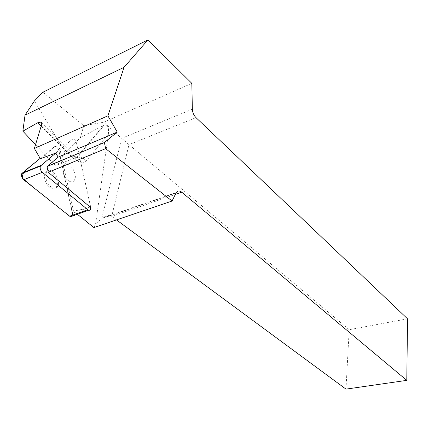<?xml version="1.0" encoding="UTF-8"?>
<svg xmlns="http://www.w3.org/2000/svg" width="429" height="429" viewBox="0 0 429 429"><rect width="100%" height="100%" fill="white"/><g stroke="black" fill="none" stroke-linecap="round" stroke-linejoin="round"><path stroke-width="0.32" stroke-dasharray="2.15 1.61" d="M62.972 171.932L63.401 165.642C67.096 158.06 78.684 173.413 74.426 180.057C72.11 184.835 64.42 179.51 62.972 171.932C64.42 179.51 72.11 184.835 74.426 180.057C78.684 173.413 67.096 158.06 63.401 165.642L62.972 171.932M77.397 214.291L73.504 211.165L85.178 208.746L90.621 206.778L76.539 143.238C75.445 140.042 74.013 138.749 72.249 139.361L55.791 153.056L72.249 139.361C74.013 138.749 75.445 140.042 76.539 143.238L90.744 207.529L90.621 206.778L72.608 213.288L72.313 216.119M72.678 215.149L58.859 150.456C55.555 142.626 51.984 149.405 49.314 150.911L54.515 146.675C56.322 146.042 57.77 147.308 58.859 150.456L72.608 213.288M44.723 179.091L44.455 175.627L45.222 172.855C49.067 165.288 60.746 180.357 56.333 187.001C53.92 191.768 46.128 186.583 44.723 179.091M73.504 211.165L60.098 149.952C59.009 146.798 57.561 145.533 55.754 146.16L40.347 158.741M41.146 126.174L71.316 156.333L75.161 156.403L75.81 157.615L75.702 159.357C79.987 163.31 83.467 163.899 86.138 161.122C83.709 157.781 80.716 156.424 77.15 157.052L104.365 125.048C107.695 124.41 109.03 127.44 108.365 134.132L95.597 223.868L93.908 227.574M85.178 208.746L90.744 207.529M42.895 92.235L83.773 125.686L80.421 137.559L65.224 152.392L34.39 100.938M80.421 137.559L104.365 125.048M192.353 109.191L121.67 138.315L103.646 122.244L83.773 125.686M116.506 219.905L111.706 216.361C109.234 214.849 106.119 215.433 102.37 218.125L95.597 223.868M103.646 122.244L191.833 83.365M407.55 318.833L349.179 329.697L345.994 389.119M349.179 329.697L128.984 144.653L195.999 117.637M176.019 192.959L101.737 218.634L121.67 138.315L128.984 144.653L111.706 216.361L175.284 194.455M65.224 152.392L57.604 164.811L76.577 157.245L103.759 125.316M41.554 122.764L74.785 156.145C77.515 158.119 78.303 158.424 77.15 157.052L76.577 157.245C75.209 158.612 73.456 158.306 71.316 156.333L53.287 163.567C55.277 165.562 56.719 165.975 57.604 164.811M53.287 163.567L35.532 144.659M46 178.593L45.731 175.123L46.493 172.351C50.332 164.784 62.007 179.869 57.604 186.513L56.108 187.977L54.086 188.32C50.268 187.366 47.571 184.121 46 178.593M55.754 146.16L54.515 146.675M58.859 150.456L60.098 149.952M75.702 159.357L41.479 125.091M108.365 134.132L86.138 161.122M90.363 209.631L88.717 210.226M46.493 172.351L45.222 172.855M57.604 186.513L56.333 187.001M102.37 218.125L176.233 192.567"/><path stroke-width="0.64" d="M55.791 153.056L40.401 166.087C39.752 168.254 40.401 170.329 42.348 172.308L87.8 209.706C88.883 210.516 89.736 210.494 90.363 209.631L90.744 207.529L48.273 172.313L47.024 166.559L58.135 157.153L55.791 153.056L40.347 158.741L34.379 148.455L41.479 125.091C41.929 123.504 41.736 122.506 40.889 122.093L37.731 122.764L22.86 131.172L25.027 115.17L34.39 100.938L42.895 92.235L147.957 39.881L191.833 83.365L192.353 109.191C192.567 112.511 193.785 115.326 195.999 117.637L407.55 318.833L406.783 380.362L345.994 389.119L116.506 219.905M88.717 210.226L72.313 216.119C71.664 216.983 70.79 217.015 69.696 216.227L23.681 179.735C21.718 177.799 21.08 175.751 21.761 173.595L40.144 158.387L27.826 168.431C24.437 170.249 22.587 173.45 22.276 178.04L34.052 187.956L68.088 214.95L72.678 215.149M77.397 214.291L93.908 227.574L172.067 201.04L176.233 192.567C177.644 190.594 179.494 190.476 181.783 192.219L406.783 380.362M147.957 39.881L124.061 67.289L107.904 115.825L117.24 132.089L104.419 142.498L105.62 148.648L172.067 201.04M105.62 148.648L48.273 172.313M104.419 142.498L47.024 166.559M117.24 132.089L58.135 157.153M107.904 115.825L34.379 148.455M35.532 144.659L22.86 131.172M124.061 67.289L25.027 115.17M42.348 172.308L23.681 179.735M69.696 216.227L87.8 209.706M22.244 172.984L40.873 165.476M181.783 192.219L175.284 194.455M37.731 122.764L41.146 126.174M40.401 166.087L21.761 173.595M40.889 122.093L41.554 122.764"/></g></svg>
